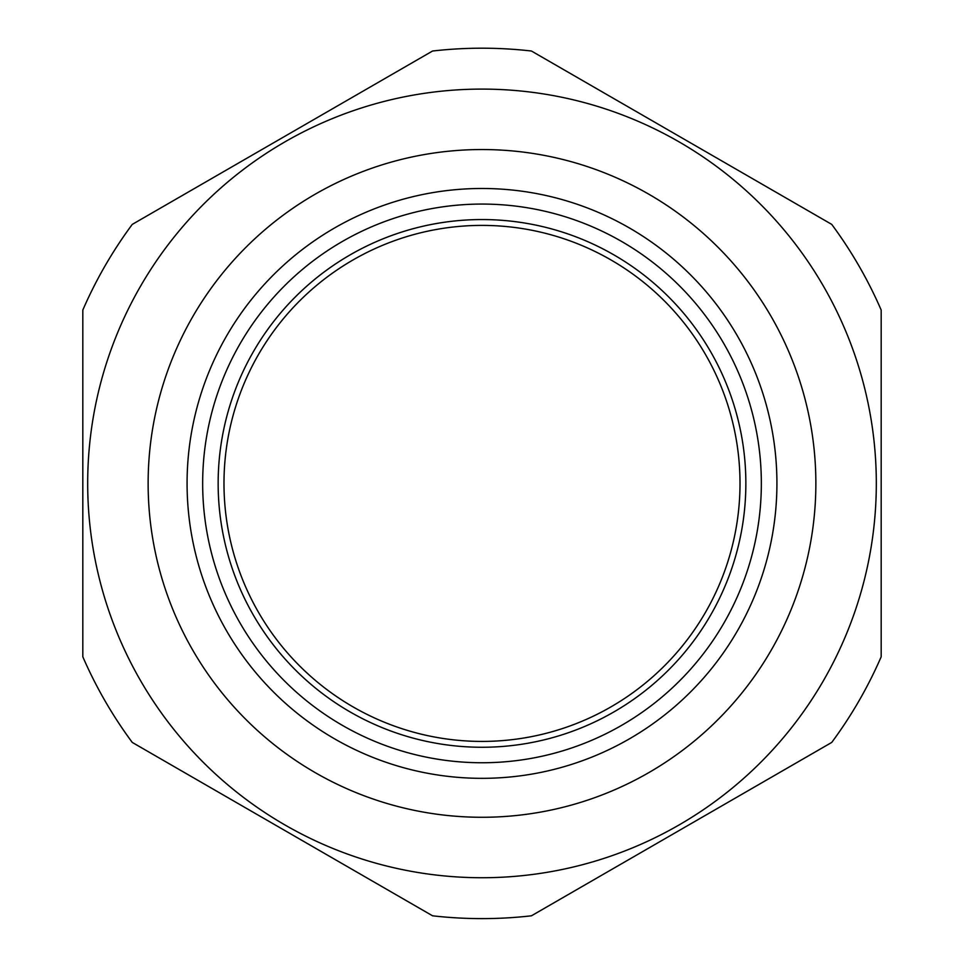 <?xml version="1.0" encoding="UTF-8"?>
<svg xmlns="http://www.w3.org/2000/svg" width="964" height="964" viewBox="0 0 964 964"><rect width="100%" height="100%" fill="white"/><g stroke="black" fill="none" stroke-linecap="round" stroke-linejoin="round"><path stroke-width="0.72" stroke-dasharray="4.82 3.62" d="M831.739 224.395A435.21 435.21 0 0 1 881.18 310.034L881.18 656.785A435.21 435.21 0 0 1 831.739 742.425L531.441 915.8A435.21 435.21 0 0 1 432.559 915.8L132.261 742.425A435.21 435.21 0 0 1 82.82 656.785L82.82 310.034A435.21 435.21 0 0 1 132.261 224.395L432.559 51.02A435.21 435.21 0 0 1 531.441 51.02L831.739 224.395M482 89.098A394.312 394.312 0 0 1 823.485 680.572A394.312 394.312 0 0 1 140.515 680.572A394.312 394.312 0 0 1 482 89.098M776.924 483.41A294.924 294.924 0 0 0 334.544 227.998A294.924 294.924 0 0 0 334.544 738.822A294.924 294.924 0 0 0 776.924 483.41M223.985 483.41A258.015 258.015 0 0 0 482 741.424A258.015 258.015 0 0 0 740.015 483.41A258.015 258.015 0 0 0 482 225.395A258.015 258.015 0 0 0 223.985 483.41M745.847 483.41A263.847 263.847 0 0 1 350.077 711.914A263.847 263.847 0 0 1 350.077 254.906A263.847 263.847 0 0 1 745.847 483.41"/><path stroke-width="1.45" d="M881.18 310.034A435.21 435.21 0 0 0 831.739 224.395L531.441 51.02A435.21 435.21 0 0 0 432.559 51.02L132.261 224.395A435.21 435.21 0 0 0 82.82 310.034L82.82 656.785A435.21 435.21 0 0 0 132.261 742.425L432.559 915.8A435.21 435.21 0 0 0 531.441 915.8L831.739 742.425A435.21 435.21 0 0 0 881.18 656.785L881.18 310.034M482 89.098A394.312 394.312 0 0 0 140.515 680.572A394.312 394.312 0 0 0 823.485 680.572A394.312 394.312 0 0 0 482 89.098M218.153 483.41A263.847 263.847 0 0 0 613.923 711.914A263.847 263.847 0 0 0 613.923 254.906A263.847 263.847 0 0 0 218.153 483.41M776.924 483.41A294.924 294.924 0 0 1 482 778.334A294.924 294.924 0 0 1 187.076 483.41A294.924 294.924 0 0 1 482 188.486A294.924 294.924 0 0 1 776.924 483.41M223.985 483.41A258.015 258.015 0 0 1 611.007 259.967A258.015 258.015 0 0 1 611.007 706.853A258.015 258.015 0 0 1 223.985 483.41M148.131 483.41A333.869 333.869 0 0 0 648.929 772.55A333.869 333.869 0 0 0 648.929 194.27A333.869 333.869 0 0 0 148.131 483.41M761.343 483.41A279.343 279.343 0 0 1 342.328 725.326A279.343 279.343 0 0 1 342.328 241.494A279.343 279.343 0 0 1 761.343 483.41"/></g></svg>

